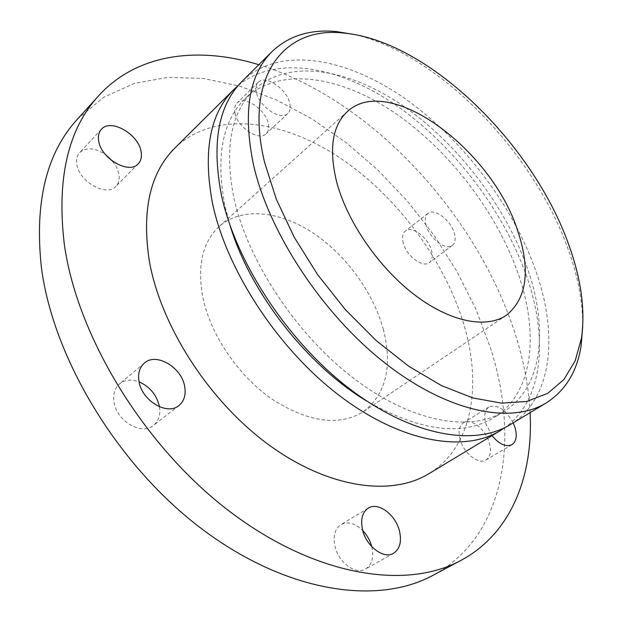 <?xml version="1.0" encoding="UTF-8"?>
<svg xmlns="http://www.w3.org/2000/svg" width="622" height="622" viewBox="0 0 622 622"><rect width="100%" height="100%" fill="white"/><g stroke="black" fill="none" stroke-linecap="round" stroke-linejoin="round"><path stroke-width="0.47" stroke-dasharray="3.11 2.33" d="M383.245 328.999C392.739 366.241 386.161 393.796 363.505 411.647C338.928 426.614 308.302 422.369 271.627 398.904C237.775 375.315 210.057 333.96 202.632 296.476C197.19 265.112 202.702 241.787 219.162 226.517C241.25 207.025 278.446 210.609 311.692 232.084C344.992 253.714 372.959 291.524 383.245 328.999M77.369 119.245L103.532 97.359L134.111 83.48L167.792 77.338L203.386 78.419L239.843 86.147L276.254 99.839L311.855 118.856L345.988 142.524L378.067 170.234L407.581 201.373L434.047 235.349L457.022 271.581L476.032 309.461L490.626 348.336C519.619 438.821 505.756 535.946 432.959 575.327M159.481 406.796C160.67 414.812 158.688 421.001 153.517 425.362C141.699 435.89 116.205 420.915 113.974 401.726C112.955 394.037 114.821 388.081 119.587 383.86C124.936 379.708 131.444 379.039 139.087 381.838M112.683 161.316L116.812 167.715L118.996 174.277C119.805 179.291 118.786 183.303 115.949 186.312C106.743 197.291 78.706 181.632 76.794 164.045C76.117 159.286 77.074 155.469 79.678 152.584C86.209 147.033 94.769 147.663 105.375 154.481M235.007 113.274C234.051 108.819 234.696 105.421 236.966 103.096C244.026 95.158 265.322 109.044 268.175 123.179C269.24 127.805 268.572 131.32 266.154 133.722C259.218 141.489 237.69 127.533 235.007 113.274M403.328 243.272C401.812 237.573 402.473 233.507 405.326 231.073C411.756 225.343 427.967 237.27 431.404 250.083C433.036 255.922 432.36 260.097 429.374 262.593C423.007 268.206 406.632 256.171 403.328 243.272M460.156 439.63C458.08 431.512 459.168 425.922 463.429 422.851C470.784 417.689 485.557 429.188 489.312 442.817C491.551 451.113 490.431 456.836 485.969 459.992C478.66 464.992 463.763 453.329 460.156 439.63M371.769 546.66L371.87 547.057C374.047 557.436 371.964 564.753 365.627 569.006C355.745 575.334 338.228 562.342 334.9 545.976C332.949 535.876 334.963 528.77 340.934 524.641C347.791 521.197 355.053 523.149 362.727 530.504M530.099 412.65C528.684 386.316 523.561 359.578 514.721 332.428C476.079 213.035 370.44 99.092 258.822 64.704M256.396 92.46C255.378 87.966 255.984 84.576 258.216 82.275C265.151 74.446 286.61 88.736 289.65 102.957C290.785 107.622 290.163 111.136 287.792 113.499C280.973 121.173 259.281 106.805 256.396 92.46M426.163 225.638C424.569 219.9 425.168 215.834 427.967 213.439C434.28 207.787 450.592 220.001 454.223 232.908C455.934 238.801 455.327 242.977 452.396 245.433C446.153 250.969 429.662 238.638 426.163 225.638M492.002 435.633L485.891 423.846C483.691 415.651 484.686 410.03 488.884 406.998C497.437 404.129 505.538 409.416 513.181 422.859M174.86 148.052C213.276 110.98 279.045 118.569 336.541 155.632C394.239 193.123 443.027 257.244 463.203 322.359C482.579 384.629 472.837 447.195 428.799 473.754M238.234 85.471C276.922 53.873 341.455 66.803 398.469 106.922C455.677 147.523 504.924 212.848 527.285 278.197C548.2 339.363 543.107 400.047 504.947 427.547M253.481 90.431C230.801 112.776 224.27 148.58 233.872 197.85C247.564 260.649 296.173 334.496 353.809 378.401C411.523 422.392 470.325 432.508 503.851 411.554C542.493 387.84 548.487 329.473 528.016 270.01C506.541 207.46 458.709 144.537 403.748 106.261C348.981 68.397 287.854 57.862 253.481 90.431L245.13 98.595C279.698 65.815 340.864 75.907 395.514 113.383C450.359 151.278 497.927 213.875 519.051 276.23C539.188 335.515 532.774 393.812 493.899 417.657C462.092 436.675 419.749 431.163 366.871 401.112M230.202 225.825L224.939 205.968C215.593 156.861 222.326 121.065 245.13 98.595M242.215 81.187C279.123 45.74 344.775 57.123 403.274 97.452C462.006 138.247 513.057 205.182 536.234 272.032C558.447 335.927 552.274 399.238 510.071 424.733M355.076 34.645C439.513 54.371 534.205 152.872 568.391 249.865C578.126 276.969 582.907 302.556 582.728 326.636M506.277 315.315L363.505 411.647M347.41 111.548L219.162 226.517M144.366 363.085L119.587 383.86M178.98 405.482L153.517 425.362M101.409 129.298L79.678 152.584M138.208 163.827L115.949 186.312M258.216 82.275L236.966 103.096M287.792 113.499L266.154 133.722M427.967 213.439L405.326 231.073M452.396 245.433L429.374 262.593M488.884 406.998L463.429 422.851M511.937 444.683L485.969 459.992M503.851 411.554L493.899 417.657M368.216 508.143L340.934 524.641M393.594 553.261L365.627 569.006"/><path stroke-width="0.93" d="M517.986 231.602C530.729 270.663 526.826 298.568 506.277 315.315C486.256 328.976 450.087 322.048 414.268 294.626C378.487 267.227 347.216 221.681 336.704 182.16C328.696 149.179 332.265 125.644 347.41 111.548C389.31 72.447 492.927 150.633 517.986 231.602M432.959 575.327C377.912 605.346 287.714 593.069 203.067 529.843C118.53 466.795 53.134 358.684 41.402 267.444C34.373 202.422 46.355 153.02 77.369 119.245L98.68 95.726C67.961 129.135 56.516 178.693 64.33 244.407C77.198 336.65 144.374 446.969 230.14 511.797C315.999 576.796 406.508 590.122 460.964 560.391L432.959 575.327M139.087 381.838C150.011 386.775 156.798 395.063 159.465 406.702L159.481 406.796M105.375 154.481L112.683 161.316M362.727 530.504C367.097 535.083 370.106 540.471 371.769 546.66M138.947 381.061C137.827 373.278 139.631 367.283 144.366 363.085C156.223 352.099 181.881 367.408 184.711 386.705C186.048 394.861 184.135 401.12 178.98 405.482C167.256 415.97 141.443 400.498 138.947 381.061M258.822 64.704C198.612 46.191 137.345 53.259 98.68 95.726M530.099 412.65C533.373 475.55 511.572 533.248 460.964 560.391M98.649 140.774C97.911 135.977 98.828 132.152 101.409 129.298C110.669 118.056 138.714 134.243 141.108 151.776C141.987 156.837 141.023 160.849 138.208 163.827C129.119 174.735 100.787 158.509 98.649 140.774M513.181 422.859L514.977 427.431C517.341 435.804 516.33 441.558 511.937 444.683C505.911 447.319 499.264 444.302 492.002 435.633M428.799 473.754C391.269 496.753 328.439 488.418 268.727 444.784C209.093 401.244 160.826 326.177 149.334 261.015C141.583 210.446 150.089 172.784 174.86 148.052L233.911 89.428C209.987 113.274 202.826 151.123 212.429 202.974C226.338 269.87 277.785 348.732 339.309 395.522C400.91 442.413 463.903 452.995 500.049 430.774L428.799 473.754M362.509 529.633C360.402 519.409 362.307 512.24 368.216 508.143C378.075 501.542 395.685 514.643 399.495 531.149C401.835 541.661 399.868 549.032 393.594 553.261C383.805 559.559 366.078 546.217 362.509 529.633M504.947 427.547L500.049 430.774M238.234 85.471L233.911 89.428M366.871 401.112C307.19 365.526 250.161 292.379 230.202 225.825M510.071 424.733C474.135 446.829 411.15 435.913 349.292 388.556C287.512 341.299 235.606 261.901 221.346 194.779C211.472 142.757 218.431 104.893 242.215 81.187L272.148 51.471C248.878 74.64 242.681 112.528 253.566 165.141C269.139 233.071 322.701 314.405 385.383 363.357C448.151 412.433 511.082 424.569 546.186 402.947L510.071 424.733M582.728 326.636L581.142 345.591C577.169 371.443 565.515 390.569 546.186 402.947M355.076 34.645L336.3 31.559C310.261 29.102 288.872 35.742 272.148 51.471M581.453 338.306C585.395 310.401 581.251 279.465 569.021 245.519C533.412 143.892 428.231 40.5 343.437 33.036C284.674 26.108 243.505 75.48 264.622 162.505L276.323 199.234L294.175 237.153L317.523 274.527L345.319 309.577L376.248 340.638L408.817 366.319L441.503 385.624L472.86 397.948L501.635 403.149L526.834 401.431L547.749 393.306L563.929 379.506L575.163 360.877L581.453 338.306L581.142 345.591M343.437 33.036L336.3 31.559"/></g></svg>
